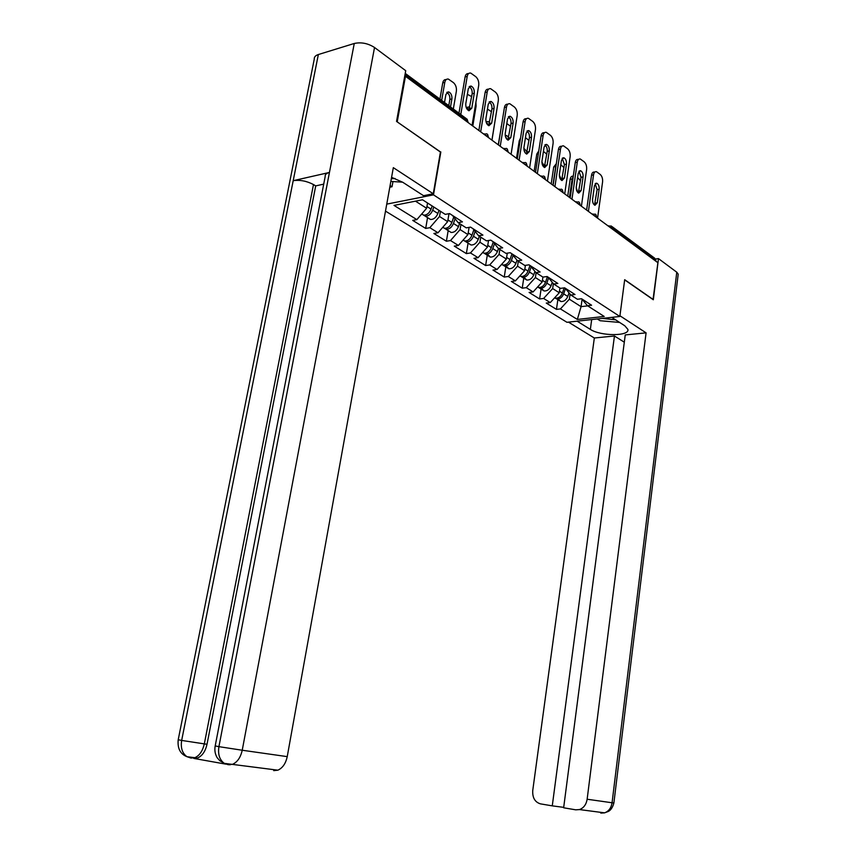 <?xml version="1.0" encoding="UTF-8"?>
<svg xmlns="http://www.w3.org/2000/svg" width="856" height="856" viewBox="0 0 856 856"><rect width="100%" height="100%" fill="white"/><g stroke="black" fill="none" stroke-linecap="round" stroke-linejoin="round"><path stroke-width="1.28" d="M385.489 211.111L566.961 322.295L619.84 316.474L433.489 194.847L386.752 204.124M582.091 299.279L581.063 306.651L577.351 319.438L604.197 316.453L587.473 305.71L591.582 305.228L581.556 298.744L577.415 299.258L570.856 295.042L565.163 288.172M577.351 319.438L560.423 308.909L556.453 309.38L557.855 299.632M559.931 288.023L559.257 292.763L550.258 302.585L546.267 303.078L556.453 309.38M550.258 302.585L543.624 298.455L539.622 298.958L541.078 289.071M427.529 203L426.63 208.265L416.872 219.628L393.995 205.397L422.532 199.78L445.259 214.375L449.582 213.572L462.443 221.875L458.131 222.646L466.242 227.857L470.543 227.108L482.934 235.1L478.643 235.817L486.465 240.846L490.734 240.14L502.675 247.844L498.417 248.518L505.96 253.365L510.208 252.702L521.721 260.138L517.495 260.77L524.771 265.446L528.987 264.825L540.104 271.994L535.899 272.593L542.929 277.098L542.212 281.902L533.117 291.928L529.104 292.442L539.622 298.958M533.117 291.928L526.258 287.659L522.235 288.194L523.744 278.168M525.402 265.349L524.6 270.678L515.387 280.896L511.353 281.453L522.235 288.194M515.387 280.896L508.293 276.488L504.248 277.055L505.821 266.879M507.276 253.162L506.367 259.058L497.047 269.49L492.992 270.089L504.248 277.055M497.047 269.49L489.707 264.932L485.63 265.542L487.278 255.206M488.53 240.504L487.481 247.031L478.065 257.688L473.978 258.319L485.63 265.542M478.065 257.688L470.458 252.959L466.36 253.611L468.072 243.115M469.109 227.354L467.932 234.576L458.399 245.458L454.29 246.132L466.36 253.611M458.399 245.458L450.513 240.557L446.393 241.242L448.18 230.596M448.993 213.69L447.656 221.661L438.015 232.779L433.874 233.495L446.393 241.242M438.015 232.779L429.84 227.696L425.7 228.434L427.551 217.606M416.872 219.628L412.71 220.399L425.7 228.434M570.856 295.042L574.997 294.518L564.628 287.83L560.466 288.365L553.682 284.01L557.855 283.454L547.112 276.52L542.929 277.098M553.372 283.636L552.655 288.558L559.257 292.763M552.655 288.558L543.624 298.455M536.113 272.732L535.396 277.558L542.212 281.902M535.396 277.558L526.258 287.659M553.682 284.01L547.979 277.077M518.287 261.283L517.538 266.184L524.6 270.678M517.538 266.184L508.293 276.488M535.899 272.593L530.196 265.606M499.84 249.428L499.059 254.414L506.367 259.058M499.059 254.414L489.707 264.932M517.495 260.77L511.792 253.729M480.73 237.166L479.916 242.216L487.481 247.031M479.916 242.216L470.458 252.959M498.417 248.518L492.724 241.424M460.935 224.443L460.089 229.579L467.932 234.576M460.089 229.579L450.513 240.557M478.643 235.817L472.961 228.67M440.412 211.261L439.524 216.482L447.656 221.661M439.524 216.482L429.84 227.696M458.131 222.646L452.471 215.434M415.492 201.171L426.63 208.265M440.423 152.047L396.991 121.734M397.248 121.67L405.466 76.291L404.674 76.505M653.032 299.568L657.9 262.706L405.466 76.291M611.987 226.562L654.765 258.255L655.814 261.166M653.267 299.546L624.687 279.687L619.84 316.474M440.84 151.951L433.489 194.847M570.075 294.1L569.358 299.193L581.063 306.651L587.719 305.87M569.358 299.193L560.423 308.909M587.473 305.71L581.78 298.894M469.152 86.67C471.378 87.997 472.394 90.351 472.17 93.743L468.799 110.702M458.966 113.195L465.086 76.954C465.611 74.493 466.755 73.381 468.532 73.627M460.774 114.544L467.216 76.387C467.75 73.862 468.928 72.76 470.757 73.092L475.808 76.708C478.087 78.88 479.05 81.769 478.718 85.354L472.052 125.468M474.288 93.197L471.795 108.166L468.992 110.766C466.659 109.557 465.6 107.193 465.803 103.64L468.328 88.607L471.068 86.049C473.411 87.258 474.492 89.634 474.288 93.197L472.17 93.743M423.206 214.877L425.293 216.183C428.46 216.247 430.932 214.257 432.697 210.191L433.799 207.024M428.417 218.152L430.493 219.468C433.671 219.543 436.132 217.552 437.887 213.508L438.989 210.351M430.889 209.624L429.134 212.513M450.534 106.947L451.915 98.911C452.107 95.401 451.037 93.058 448.672 91.881L445.912 94.417L444.51 102.495M453.327 109.022L456.376 91.153C456.719 87.601 455.745 84.765 453.455 82.636L448.362 79.084C446.532 78.773 445.345 79.865 444.799 82.369L442.734 82.914L439.93 99.093M441.675 100.387L444.799 82.369M421.698 214.011L423.656 215.156C426.834 215.22 429.305 213.219 431.071 209.142L432.173 205.975M448.779 105.652L449.849 99.435C450.063 96.054 449.036 93.732 446.768 92.459M442.734 82.914C443.248 80.507 444.392 79.405 446.158 79.608M402.588 182.168L390.839 181.429M391.331 178.711L395.044 178.508M619.637 322.445L600.099 320.722L597.317 318.956M602.399 318.4L615.603 319.834M323.718 184.136L315.714 185.891L313.478 184.554L204.316 743.918C202.605 751.108 199.448 755.698 194.847 757.678L191.091 758.063L186.929 756.672C182.264 753.269 180.509 747.855 181.665 740.429L178.209 739.755L314.27 59.139C314.099 57.02 315.457 55.49 318.346 54.538L293.201 180.68L329.442 172.452L218.922 746.657L215.198 745.918L325.184 176.507C324.916 174.592 326.339 173.244 329.442 172.452L354.266 43.474C361.232 41.976 367.984 43.314 374.532 47.497L405.723 70.695L396.542 121.413L440.444 151.908L433.264 193.766L423.549 195.703L402.834 182.317L391.577 177.331M433.264 193.766L393.321 167.658L287.231 756.629C285.744 763.52 282.619 768.046 277.858 770.186L273.727 770.625M392.958 181.59L392.027 186.758L389.801 187.218M354.266 43.474L318.346 54.538M315.714 185.891L207.013 744.292C205.397 751.343 202.241 755.923 197.554 758.031L193.798 758.416L225.909 764.151M207.013 744.292L181.665 740.429L293.201 180.68C299.942 179.707 306.705 181.001 313.478 184.554M230.007 764.847L228.734 764.333M390.101 185.527L392.027 186.758M225.674 763.787L228.028 764.665M374.532 47.497L242.227 750.241L218.922 746.657C217.777 754.275 219.553 759.828 224.24 763.317L228.466 764.74L232.629 764.28C237.444 762.043 240.643 757.367 242.227 750.241L287.231 756.629M591.689 319.577L590.34 329.378C600.516 336.28 629.813 336.397 627.887 329.4L624.794 325.783L611.783 317.362M590.34 329.378L577.115 321.182M568.47 322.134L594.332 338.002L614.447 336.001L552.27 805.86L540.5 803.87C534.914 802.179 532.325 797.696 532.753 790.42L594.332 338.002M624.302 342.197L614.447 336.001M676.775 272.208L678.209 274.177L613.88 803.003L612.072 802.768C611.216 807.968 608.723 811.317 604.571 812.847L579.48 809.573L575.735 809.83L563.644 807.786L625.255 334.921L646.087 332.856L587.141 799.237L612.072 802.768L676.775 272.208L658.489 258.608L653.31 299.76L624.666 279.869M619.937 315.768L646.087 332.856M678.209 274.177L678.113 274.904M655.685 259.004L658.489 258.608M563.697 807.358L552.27 805.86M579.48 809.573C583.696 808 586.242 804.554 587.141 799.237M603.052 812.644L600.773 813.072M489.108 102.035C491.216 103.362 492.157 105.652 491.943 108.915L488.69 125.65M478.857 130.487L485.106 92.523C485.62 90.041 486.754 88.938 488.509 89.227M480.676 131.835L487.214 91.988C487.738 89.473 488.883 88.382 490.659 88.703L495.496 92.181C497.689 94.278 498.631 97.092 498.31 100.633L491.922 140.138M494.051 108.402L491.665 123.146L488.926 125.725C486.7 124.559 485.684 122.248 485.876 118.781L488.305 103.972L490.97 101.436C493.216 102.602 494.244 104.924 494.051 108.402L491.943 108.915M508.357 116.865C510.347 118.171 511.235 120.407 511.021 123.553L507.886 140.063M498.417 144.942L504.419 107.535C504.922 105.042 506.035 103.951 507.769 104.261L507.801 104.261M500.236 146.28L506.506 107.021C507.02 104.528 508.132 103.448 509.855 103.758L514.499 107.096C516.617 109.129 517.527 111.89 517.217 115.367L511.086 154.294M513.119 123.071L510.818 137.591L508.164 140.159C506.035 139.036 505.051 136.767 505.243 133.386L507.565 118.791L510.155 116.266C512.316 117.4 513.3 119.669 513.119 123.071L511.021 123.553M526.932 131.182C528.805 132.477 529.639 134.649 529.436 137.688L526.419 153.973M517.302 158.874L523.048 122.023C523.54 119.551 524.632 118.47 526.312 118.77L526.44 118.738M519.111 160.222L525.135 121.541C525.627 119.07 526.707 117.989 528.387 118.288L532.839 121.499C534.882 123.478 535.76 126.174 535.471 129.598L529.586 167.947M531.523 137.228L529.318 151.533L526.74 154.091C524.685 152.999 523.744 150.795 523.926 147.478L526.162 133.097L528.676 130.583C530.752 131.685 531.694 133.9 531.523 137.228L529.436 137.688M544.865 145.006C546.642 146.29 547.423 148.398 547.23 151.33L544.309 167.401M535.524 172.334L541.046 136.018C541.527 133.568 542.586 132.487 544.213 132.787L544.437 132.733M537.333 173.672L543.111 135.558C543.592 133.108 544.651 132.027 546.278 132.327L550.558 135.419C552.537 137.334 553.383 139.977 553.104 143.348L547.455 181.151M549.295 150.902L547.177 165.005L544.673 167.551C542.704 166.481 541.805 164.331 541.976 161.078L544.116 146.911L546.567 144.407C548.557 145.477 549.466 147.639 549.295 150.902L547.23 151.33M562.199 158.36L564.425 164.523L561.611 180.381M553.126 185.335L558.433 149.543C558.904 147.104 559.931 146.034 561.525 146.323L561.836 146.258M554.934 186.672L560.487 149.105C560.958 146.676 561.985 145.595 563.569 145.884L567.678 148.869C569.593 150.72 570.417 153.31 570.15 156.637L564.714 193.895M566.469 164.117L564.436 178.016L562.007 180.552C560.102 179.514 559.246 177.406 559.407 174.228L561.461 160.265L563.847 157.772C565.763 158.809 566.629 160.917 566.469 164.117L564.425 164.523M444.029 227.985L446.115 229.29C449.272 229.387 451.722 227.439 453.455 223.448L455.071 218.762M449.047 231.141L451.133 232.458C454.29 232.554 456.74 230.617 458.463 226.647L459.533 223.544M451.294 223.801L450.513 225.064M469.858 107.61L468.703 106.947L466.445 108.124M472.801 126.014L476.096 106.123L475.904 102.281M471.699 96.589L467.365 94.342M442.734 227.332L444.531 228.306C447.699 228.392 450.149 226.444 451.882 222.442L453.744 217.071M469.195 110.146L466.862 107.524M464.113 240.622L466.188 241.938C469.345 242.055 471.763 240.151 473.464 236.235L475.134 231.398M468.96 243.671L471.035 244.987C474.181 245.105 476.599 243.222 478.29 239.316L479.339 236.267M489.696 122.75L488.027 121.488L486.133 122.183M491.975 140.181L495.239 119.615M491.494 111.719L487.46 109.087M463.032 240.161L464.669 240.975C467.825 241.092 470.254 239.188 471.956 235.261L473.839 229.772M488.765 125.564L486.24 122.055M483.49 252.82L485.577 254.136C488.712 254.275 491.109 252.424 492.778 248.561L494.479 243.607M487.439 254.039L490.253 257.078C493.377 257.228 495.774 255.377 497.432 251.546L498.46 248.55M508.806 137.581L506.699 135.537L505.275 135.794M510.583 126.314L506.805 123.542M482.624 252.531L484.111 253.205C487.246 253.355 489.643 251.493 491.312 247.63L493.227 242.045M501.284 127.052L498.256 144.814M507.405 139.774L505.393 136.339M501.092 127.095L501.52 125.597M502.215 264.611L504.291 265.916C507.405 266.077 509.78 264.269 511.417 260.481L513.151 255.409M506.014 265.863L508.806 268.763C511.92 268.923 514.296 267.126 515.922 263.348L517.003 260.171M527.189 152.208L524.728 149.105L523.872 149.105M529.019 140.416L525.445 137.677M501.552 264.461L502.868 265.018C505.992 265.178 508.368 263.37 510.005 259.571L511.942 253.911M520.148 140.619L519.228 140.823L516.5 158.296M525.284 153.01L524.118 150.56M519.228 140.823L520.544 138.051M520.298 275.996L522.363 277.291C525.466 277.483 527.82 275.707 529.436 271.983L531.191 266.815M523.979 277.28L526.74 280.04C529.832 280.233 532.186 278.468 533.78 274.765L534.925 271.395M544.801 166.567L541.902 162.169M546.802 154.176L543.432 151.426M519.827 275.974L520.994 276.435C524.097 276.616 526.461 274.84 528.066 271.117L529.982 265.467M538.349 153.77L536.765 154.101L534.144 171.318M536.765 154.101L538.777 150.924M578.956 171.286L581.053 177.288L578.335 192.932M570.15 197.907L575.253 162.619C575.703 160.2 576.709 159.13 578.249 159.419L578.645 159.334M571.958 199.245L577.286 162.201C577.747 159.783 578.742 158.724 580.293 159.002L584.241 161.87C586.093 163.678 586.884 166.214 586.628 169.488L581.406 206.221M583.086 176.892L581.128 190.61L578.763 193.124C576.933 192.119 576.109 190.053 576.27 186.94L578.239 173.169L580.561 170.697C582.401 171.703 583.236 173.768 583.086 176.892L581.053 177.288M537.782 286.995L539.847 288.301C542.929 288.504 545.261 286.771 546.845 283.111L548.621 277.858M541.345 288.312L544.074 290.954C547.155 291.168 549.477 289.446 551.05 285.797L552.248 282.266M561.622 180.37L559.343 175.041M563.965 167.616L560.808 164.705M556.143 164.994L555.715 166.535L553.725 166.941L551.211 183.922M552.955 185.206L555.715 166.535M537.504 287.092L538.52 287.466C541.613 287.67 543.945 285.936 545.529 282.266L547.401 276.713M553.725 166.941L556.336 163.689M595.166 183.783L597.135 189.636L594.524 205.066M586.617 210.062L591.517 175.266C591.956 172.869 592.93 171.81 594.438 172.077L594.899 171.992M588.414 211.389L593.54 174.881C593.978 172.473 594.952 171.414 596.461 171.692L600.259 174.464C602.057 176.208 602.827 178.701 602.581 181.921L597.563 218.152M599.157 189.262L597.274 202.776L594.973 205.28C593.219 204.306 592.416 202.284 592.566 199.234L594.471 185.656L596.728 183.195C598.494 184.168 599.307 186.191 599.157 189.262L597.135 189.636M554.602 297.835L556.753 298.937C559.824 299.161 562.135 297.471 563.687 293.865L565.474 288.547M558.144 298.979L560.841 301.515C563.901 301.74 566.212 300.06 567.763 296.465L568.994 292.795M577.843 192.536L576.206 187.71M580.539 180.809L577.618 177.556M573.274 176.325L572.129 178.99L570.15 179.364L567.721 196.11M569.454 197.404L572.129 178.99M555.469 298.134C558.54 298.348 560.851 296.658 562.413 293.052L564.147 287.884M570.15 179.364C570.588 176.989 571.573 175.94 573.103 176.208L573.295 176.165M467.323 121.969L467.483 121.028L404.984 74.814M468.082 122.536L466.381 118.695L405.241 73.391M655.91 260.363L612.297 228.113L612.179 228.948M608.702 226.38L611.152 225.941L612.297 228.113L610.018 227.354M467.13 119.177L468.104 122.387M486.818 133.825L483.875 134.199M488.487 137.602L487.92 136.136L485.245 135.205M487.556 134.306L488.509 137.42M506.506 148.42L503.649 148.794M508.143 152.122L507.619 150.709L505.019 149.811M507.255 148.901L508.186 151.908M525.498 162.49L522.716 162.875M527.114 166.128L526.622 164.759L524.075 163.881M526.237 162.972L527.146 165.882M543.827 176.069L541.12 176.464M545.411 179.642L544.951 178.316L542.469 177.47M544.566 176.55L545.454 179.375M561.525 189.176L558.882 189.593M563.087 192.696L562.66 191.402L560.231 190.578M562.264 189.657L563.13 192.407M578.624 201.845L576.056 202.262M580.165 205.312L579.769 204.06L577.383 203.257M579.362 202.326L580.218 204.991M595.166 214.096L592.652 214.524M596.686 217.499L596.3 216.279L593.978 215.509M595.883 214.567L596.728 217.167M467.216 76.387L465.086 76.954M471.795 108.166L469.677 108.691M432.697 210.191L437.887 213.508M426.93 206.499L431.071 209.142M449.849 99.435L451.915 98.911M188.534 757.196L190.674 757.988M613.88 803.003C611.933 810.183 608.584 811.178 608.316 811.445L604.571 812.847L600.858 813.093M487.214 91.988L485.106 92.523M491.665 123.146L489.557 123.639M506.506 107.021L504.419 107.535M510.818 137.591L508.721 138.062M525.135 121.541L523.048 122.023M529.318 151.533L527.232 151.983M543.111 135.558L541.046 136.018M547.177 165.005L545.111 165.422M560.487 149.105L558.433 149.543M564.436 178.016L562.381 178.412M453.455 223.448L458.463 226.647M447.945 219.928L451.882 222.442M473.464 236.235L478.29 239.316M468.211 232.875L471.956 235.261M492.778 248.561L497.432 251.546M487.749 245.362L491.312 247.63M511.417 260.481L515.922 263.348M506.624 257.41L510.005 259.571M529.436 271.983L533.78 274.765M524.846 269.051L528.066 271.117M577.286 162.201L575.253 162.619M581.128 190.61L579.095 190.984M546.845 283.111L551.05 285.797M542.447 280.297L545.529 282.266M593.54 174.881L591.517 175.266M597.274 202.776L595.252 203.139M563.687 293.865L567.763 296.465M559.482 291.179L562.413 293.052M483.554 133.953L484.196 133.814M503.296 148.537L503.991 148.377M522.321 162.587L523.08 162.437M540.692 176.154L541.506 175.994M558.433 189.251L559.289 189.09M575.574 201.909L576.473 201.749M592.138 214.15L593.08 213.989M608.167 225.984L609.14 225.834M471.068 86.049L469.302 86.52M425.293 216.183L430.493 219.468M421.74 213.946L423.656 215.156M446.885 92.341L448.672 91.881M224.24 763.317L219.703 760.599L217.178 757.71C215.081 754.147 214.417 750.241 215.177 745.983M224.304 763.359L277.858 770.186M186.929 756.672C180.295 754.061 177.385 748.444 178.198 739.809M186.993 756.715L197.554 758.031M490.97 101.436L489.29 101.853M510.155 116.266L508.582 116.641M528.676 130.583L527.189 130.925M546.567 144.407L545.154 144.718M563.847 157.772L562.51 158.05M446.115 229.29L451.133 232.458M442.83 227.225L444.531 228.306M467.012 107.364L468.703 106.947M466.188 241.938L471.035 244.987M463.16 240.022L464.669 240.975M486.433 121.873L488.027 121.488M485.577 254.136L490.253 257.078M482.773 252.37L484.111 253.205M505.286 135.847L506.699 135.537M504.291 265.916L508.806 268.763M501.702 264.29L502.868 265.018M523.893 149.286L524.728 149.105M522.363 277.291L526.74 280.04M519.988 275.793L520.994 276.435M580.561 170.697L579.298 170.943M539.847 288.301L544.074 290.954M537.664 286.921L538.52 287.466M596.728 183.195L595.53 183.419M556.753 298.937L560.841 301.515"/></g></svg>
